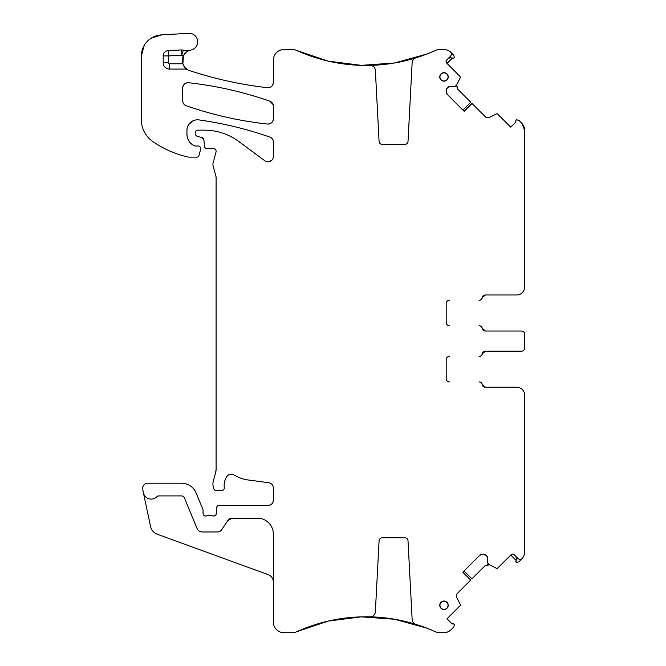 <?xml version="1.0" encoding="UTF-8"?>
<svg xmlns="http://www.w3.org/2000/svg" width="666" height="666" viewBox="0 0 666 666"><rect width="100%" height="100%" fill="white"/><g stroke="black" fill="none" stroke-linecap="round" stroke-linejoin="round"><path stroke-width="1" d="M356.943 65.168L366.192 65.418A168.465 168.465 0 0 0 422.544 55.653L425.79 54.454M426.748 54.088L394.588 62.97L361.313 65.351L328.221 61.122L296.611 50.45A168.465 168.465 0 0 0 369.938 65.368A5.303 5.303 0 0 1 375.358 70.388L379.079 141.392A3.18 3.18 0 0 0 382.251 144.414L404.836 144.414A3.18 3.18 0 0 0 408.017 141.392L412.146 62.654A5.303 5.303 0 0 1 415.867 57.867A168.465 168.465 0 0 0 435.431 50.45L430.502 52.581M449.367 57.751L453.812 58.125A1.057 1.057 0 0 1 453.296 58.408A1.057 1.057 0 0 0 453.812 58.125L454.387 57.551L453.754 55.186L450.649 52.114A10.606 10.606 0 0 0 443.689 49.509L439.793 49.509A10.606 10.606 0 0 0 435.431 50.45A168.465 168.465 0 0 1 426.681 54.113A168.465 168.465 0 0 0 435.431 50.45M450.649 52.114A10.606 10.606 0 0 1 451.148 52.581A10.606 10.606 0 0 0 450.649 52.114A3.18 3.18 0 0 1 450.382 56.31L446.628 60.057L446.012 61.605M487.287 564.468L489.593 564.818A3.713 3.713 0 0 0 487.42 564.443A3.713 3.713 0 0 1 489.593 564.818L485.289 565.501L471.978 578.804L464.036 571.003M430.502 629.628L435.431 631.759A168.465 168.465 0 0 0 415.867 624.342A5.303 5.303 0 0 1 412.146 619.555L408.017 540.817A3.18 3.18 0 0 0 404.836 537.795L382.251 537.795A3.18 3.18 0 0 0 379.079 540.817L375.358 611.821A5.303 5.303 0 0 1 369.938 616.841A168.465 168.465 0 0 0 296.611 631.759L328.221 621.095L361.313 616.858L394.58 619.238L426.74 628.121M232.218 518.181A5.303 5.303 0 0 0 227.797 520.554L232.218 518.181L257.451 518.181A15.909 15.909 0 0 1 273.351 534.09L273.351 622.094A10.606 10.606 0 0 0 283.957 632.7L292.241 632.7A10.606 10.606 0 0 0 296.611 631.759A168.465 168.465 0 0 1 366.192 616.791A168.465 168.465 0 0 0 296.611 631.759M158.533 495.912A2.123 2.123 0 0 0 156.993 496.586L158.533 495.912L181.443 495.912A3.18 3.18 0 0 1 184.382 497.877L197.144 528.696A5.303 5.303 0 0 0 202.048 531.967L217.366 531.967A5.303 5.303 0 0 0 221.786 529.603L227.797 520.554M206.66 515.884C204.595 516.308 203.396 515.484 203.055 513.411A2.647 2.647 0 0 0 206.66 515.884A5.303 5.303 0 0 1 208.558 515.534L210.797 515.534A5.303 5.303 0 0 1 212.695 515.884A2.647 2.647 0 0 0 216.3 513.519C215.901 515.526 214.702 516.317 212.695 515.884M273.351 500.158C273.043 503.371 271.278 505.144 268.057 505.461A5.303 5.303 0 0 0 273.351 500.158L273.351 487.962A5.303 5.303 0 0 0 268.748 482.708C271.595 483.308 273.127 485.056 273.351 487.962M233.941 474.95A5.303 5.303 0 0 0 226.681 476.698A16.966 16.966 0 0 0 224.275 487.645C223.851 483.724 224.65 480.078 226.681 476.698C228.621 474.134 231.044 473.551 233.941 474.95A37.113 37.113 0 0 0 248.368 480.02L268.748 482.708M216.1 469.372L215.734 472.119A10.606 10.606 0 0 0 216.1 469.372L216.1 177.614A5.303 5.303 0 0 0 215.917 176.24L216.1 177.614M214.011 148.31L215.809 149.95M201.94 137.612L203.896 139.943A2.647 2.647 0 0 0 201.94 137.612L197.386 136.388A2.647 2.647 0 0 1 195.421 133.833L195.421 132.268A2.123 2.123 0 0 1 197.544 130.145L204.229 130.145A58.317 58.317 0 0 1 238.919 141.583L264.901 160.814A5.303 5.303 0 0 0 273.351 156.552L273.351 142.066A5.303 5.303 0 0 0 269.805 137.063C272.044 137.979 273.226 139.652 273.351 142.066M271.87 160.231L268.739 161.805M199.017 119.913C223.168 123.31 246.77 129.029 269.805 137.063A371.12 371.12 0 0 0 199.017 119.913A10.606 10.606 0 0 0 186.938 130.411L186.938 134.216A12.721 12.721 0 0 0 194.305 145.754C189.61 143.332 187.154 139.485 186.938 134.216M188.761 124.467L192.874 120.887M195.421 146.004L194.305 145.754A2.647 2.647 0 0 0 195.421 146.004L198.068 146.004A2.647 2.647 0 0 1 200.632 149.334L198.959 155.561A2.123 2.123 0 0 1 196.911 157.134L189.036 157.134A5.303 5.303 0 0 1 187.862 157.001A100.733 100.733 0 0 1 152.705 141.458A26.507 26.507 0 0 1 141.342 119.705L141.342 56.086L144.214 45.421M141.342 56.086A21.204 21.204 0 0 1 161.305 34.915L150.824 38.412M197.627 41.175L197.502 40.193M182.875 64.011L183.4 55.728A10.606 10.606 0 0 0 182.792 63.778L185.131 67.732L187.712 69.747A5.303 5.303 0 0 0 185.131 69.081L185.131 67.732M267.457 87.704C240.892 84.674 214.918 78.963 189.535 70.554A385.964 385.964 0 0 0 267.457 87.704A5.303 5.303 0 0 0 273.351 82.434C272.952 85.931 270.979 87.687 267.457 87.704M456.426 86.88L456.776 84.574A3.713 3.713 0 0 0 456.401 86.746A3.713 3.713 0 0 1 456.776 84.574L457.459 88.878L470.762 102.189L462.962 110.131M464.036 111.205L471.978 103.405L485.289 116.708A3.713 3.713 0 0 0 489.593 117.391L496.436 113.903A1.057 1.057 0 0 1 497.668 114.094L510.739 127.164L515.925 121.97L515.767 121.379A1.057 1.057 0 0 1 516.042 120.355L516.616 119.78L518.981 120.413L521.553 122.985A10.606 10.606 0 0 1 524.658 130.478L522.052 123.518M524.209 289.668L524.658 287.029A7.95 7.95 0 0 1 516.708 294.98L485.422 294.98A3.18 3.18 0 0 0 482.292 297.627L485.422 294.98M446.195 303.463C446.387 301.531 447.444 300.466 449.375 300.283A3.18 3.18 0 0 0 446.195 303.463L446.195 322.552A3.18 3.18 0 0 0 449.375 325.732C447.435 325.532 446.378 324.475 446.195 322.552M485.422 331.027L482.292 328.38A3.18 3.18 0 0 0 485.422 331.027L521.478 331.027A3.18 3.18 0 0 1 524.658 334.215L524.658 336.397M482.292 353.829L485.422 351.173A3.18 3.18 0 0 0 482.292 353.829A3.18 3.18 0 0 1 479.154 356.476L479.062 356.476A3.18 3.18 0 0 0 482.201 353.829A3.18 3.18 0 0 1 485.339 351.173L521.478 351.173A3.18 3.18 0 0 0 524.658 347.993L524.658 345.812M446.195 359.657C446.387 357.725 447.444 356.668 449.375 356.476A3.18 3.18 0 0 0 446.195 359.657L446.195 378.746C446.378 380.677 447.435 381.735 449.375 381.926A3.18 3.18 0 0 1 446.195 378.746M485.422 387.229L482.292 384.582A3.18 3.18 0 0 0 485.422 387.229L516.708 387.229A7.95 7.95 0 0 1 524.658 395.179L524.658 551.731A10.606 10.606 0 0 1 522.052 558.691A3.18 3.18 0 0 1 517.857 558.424L514.11 554.67L512.562 554.054M269.797 101.149L273.135 104.645A5.303 5.303 0 0 0 269.797 101.149L273.351 104.645L273.351 118.781C272.952 122.269 270.995 124.026 267.474 124.051C239.718 121.004 212.645 114.902 186.264 105.769C184.007 104.853 182.825 103.18 182.692 100.757A5.303 5.303 0 0 0 186.264 105.769C184.007 104.853 182.825 103.18 182.692 100.757L182.692 88.012C183.1 84.524 185.065 82.767 188.578 82.742C216.342 85.831 243.415 91.966 269.797 101.149A371.12 371.12 0 0 0 188.578 82.742C216.342 85.831 243.415 91.966 269.797 101.149M451.215 54.845L451.257 53.463M450.424 57.767L448.376 58.317M273.351 118.781C272.952 122.278 270.995 124.034 267.474 124.051C239.718 121.004 212.645 114.902 186.264 105.769A371.12 371.12 0 0 0 267.474 124.051A5.303 5.303 0 0 0 273.351 118.781M182.692 88.012C183.1 84.515 185.065 82.759 188.578 82.742A5.303 5.303 0 0 0 182.692 88.012M446.628 60.057A2.123 2.123 0 0 0 446.628 63.054L460.064 76.498A1.057 1.057 0 0 1 460.264 77.722L456.601 84.915A0.533 0.533 0 0 1 456.501 85.048L455.219 86.33A0.533 0.533 0 0 1 454.845 86.488L450.233 86.488A3.713 3.713 0 0 0 447.602 87.571L447.344 87.837A3.713 3.713 0 0 0 446.253 90.459L446.253 91.883A3.713 3.713 0 0 0 447.344 94.505L446.253 91.883M447.003 63.428L452.197 58.242M161.305 34.915L188.661 33.3A8.483 8.483 0 0 1 197.577 40.693A8.483 8.483 0 0 1 190.817 50.092A10.606 10.606 0 0 0 183.408 55.719C185.464 52.514 187.612 50.716 189.827 50.333A10.606 10.606 0 0 1 183.35 50.208A5.303 5.303 0 0 0 181.352 49.933L168.207 50.633A5.303 5.303 0 0 0 163.187 55.927L163.187 62.721A6.36 6.36 0 0 0 169.547 69.081L185.131 69.081M357.226 617.024L362.945 616.824M426.69 628.096L422.544 626.556A168.465 168.465 0 0 0 366.192 616.791L356.943 617.041M432.767 630.585L425.79 627.755M462.962 572.077L470.762 580.019L457.459 593.331A3.713 3.713 0 0 0 456.776 597.635L460.264 604.478A1.057 1.057 0 0 1 460.064 605.71L447.003 618.781L452.197 623.967L452.788 623.809A1.057 1.057 0 0 1 453.812 624.084L454.387 624.658L453.754 627.022L451.182 629.595A10.606 10.606 0 0 1 443.689 632.7L439.793 632.7A10.606 10.606 0 0 1 435.431 631.759A168.465 168.465 0 0 0 422.544 626.556A168.465 168.465 0 0 1 435.431 631.759M482.284 554.295A3.713 3.713 0 0 0 479.662 555.386L482.284 554.295L486.33 555.386A3.713 3.713 0 0 0 483.707 554.295M486.33 555.386L486.596 555.644A3.713 3.713 0 0 1 487.678 558.274L486.596 555.644M514.11 554.67A2.123 2.123 0 0 0 511.113 554.67L497.668 568.115A1.057 1.057 0 0 1 496.436 568.306L489.252 564.643A0.533 0.533 0 0 1 489.119 564.543L487.837 563.261A0.533 0.533 0 0 1 487.678 562.887L487.678 558.274M519.322 559.257L520.704 559.298M482.292 384.582A3.18 3.18 0 0 0 479.154 381.926L479.062 381.926A3.18 3.18 0 0 1 482.201 384.582A3.18 3.18 0 0 0 485.339 387.229L516.708 387.229M521.478 331.027L485.339 331.027A3.18 3.18 0 0 1 482.201 328.38A3.18 3.18 0 0 0 479.062 325.732L479.154 325.732A3.18 3.18 0 0 1 482.292 328.38M482.292 297.627A3.18 3.18 0 0 1 479.154 300.283L479.062 300.283A3.18 3.18 0 0 0 482.201 297.627A3.18 3.18 0 0 1 485.339 294.98L516.733 294.98M446.253 90.459L447.344 87.837M450.233 86.488L447.602 87.571M516.416 557.409L516.4 558.466L515.85 556.418M510.739 555.044L515.925 560.239M516.4 558.466L516.042 561.854A1.057 1.057 0 0 1 515.759 561.338A1.057 1.057 0 0 0 516.042 561.854L516.616 562.429L518.981 561.796L522.052 558.691A10.606 10.606 0 0 1 521.586 559.19A10.606 10.606 0 0 0 522.052 558.691M485.422 351.173L521.478 351.173M203.055 513.411L203.055 510.231A2.647 2.647 0 0 0 202.855 509.215L196.137 493.007A15.909 15.909 0 0 0 181.443 483.191L147.919 483.191A5.303 5.303 0 0 0 142.732 489.593L150.574 526.506A10.606 10.606 0 0 0 157.326 534.265L268.123 574.6A7.95 7.95 0 0 1 273.351 582.067M444.006 80.986A4.054 4.054 0 0 0 448.06 76.923A4.054 4.054 0 0 0 444.006 72.869A4.054 4.054 0 0 0 439.951 76.923A4.054 4.054 0 0 0 444.006 80.986M444.006 601.223A4.054 4.054 0 0 0 439.951 605.286A4.054 4.054 0 0 0 444.006 609.34A4.054 4.054 0 0 0 448.06 605.286A4.054 4.054 0 0 0 444.006 601.223M444.006 72.686A4.237 4.237 0 0 0 439.76 76.923A4.237 4.237 0 0 0 444.006 81.169A4.237 4.237 0 0 0 448.243 76.923A4.237 4.237 0 0 0 444.006 72.686M444.006 601.04A4.237 4.237 0 0 0 439.76 605.286A4.237 4.237 0 0 0 444.006 609.523A4.237 4.237 0 0 0 448.243 605.286A4.237 4.237 0 0 0 444.006 601.04M472.036 103.463L464.169 111.339L447.344 94.505M470.704 580.086L462.828 572.211L479.662 555.386M143.415 492.798A7.95 7.95 0 0 0 156.993 496.586M268.057 505.461L219.172 505.461A2.647 2.647 0 0 0 216.525 508L216.3 513.519M215.734 472.119L213.278 481.293A10.606 10.606 0 0 0 213.278 486.788L213.778 488.653A2.647 2.647 0 0 0 216.333 490.617L221.645 490.617A2.647 2.647 0 0 0 224.275 487.645M203.896 139.943L204.445 146.229A2.647 2.647 0 0 0 207.084 148.651L209.981 148.651A5.303 5.303 0 0 0 211.821 148.318A3.18 3.18 0 0 1 216 152.123L213.095 162.97A5.303 5.303 0 0 0 213.095 165.717L215.917 176.24M187.712 69.747A10.606 10.606 0 0 0 189.535 70.554A10.606 10.606 0 0 1 183.774 65.926A10.606 10.606 0 0 0 189.535 70.554M183.35 50.208L181.635 55.228A15.909 15.909 0 0 0 183.408 55.719A10.606 10.606 0 0 1 190.817 50.092A10.606 10.606 0 0 0 189.827 50.333M296.611 50.45A168.465 168.465 0 0 0 366.192 65.418A168.465 168.465 0 0 1 296.611 50.45A10.606 10.606 0 0 0 292.241 49.509L283.957 49.509A10.606 10.606 0 0 0 273.351 60.115L273.351 82.434M524.658 130.478L524.658 287.029M524.658 334.215L524.658 347.993M163.187 55.927L168.49 55.927L168.49 62.721A1.057 1.057 0 0 0 169.547 63.778L182.792 63.778M168.207 50.633L168.49 55.927L181.635 55.228L181.352 49.933M163.187 62.721L168.49 62.721M169.547 63.778L169.547 69.081"/></g></svg>
